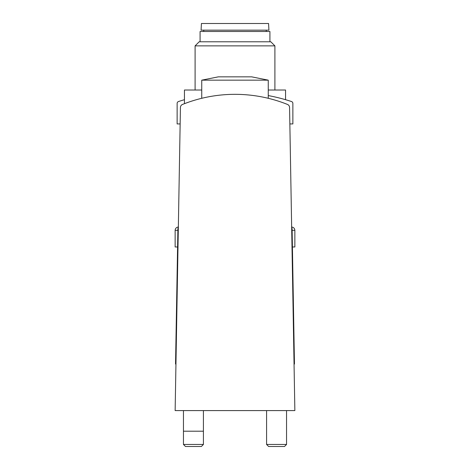 <?xml version="1.0" encoding="UTF-8"?>
<svg xmlns="http://www.w3.org/2000/svg" width="470" height="470" viewBox="0 0 470 470"><rect width="100%" height="100%" fill="white"/><g stroke="black" fill="none" stroke-linecap="round" stroke-linejoin="round"><path stroke-width="0.7" d="M235 23.5L268.57 23.5L268.922 30.151L201.078 30.151L201.43 23.5L235 23.5M200.085 41.789L200.085 31.478L269.915 31.478L269.915 41.789M235 41.789L270.826 41.789L274.903 45.872L195.097 45.872L199.174 41.789L235 41.789M268.252 90.011L285.549 90.011L285.549 99.687M188.341 102.254L184.451 103.682L184.451 90.011L201.748 90.011M188.335 102.26L184.54 103.647M287.476 104.434A141.335 141.335 0 0 0 182.525 104.434A3.325 3.325 0 0 0 180.433 107.465L175.14 410.586L294.86 410.586L289.567 107.465A3.325 3.325 0 0 0 287.476 104.434L288.21 104.839M178.336 227.55A2.661 2.661 0 0 0 177.901 228.966L175.539 364.027L175.956 364.027M294.044 364.027L294.461 364.027L292.099 228.966A2.661 2.661 0 0 0 291.664 227.55M182.525 104.434L181.79 104.839M292.129 230.347L294.86 230.347L294.86 246.973L292.416 246.973M286.547 410.586L286.547 444.461L266.59 444.461L266.59 410.586M286.547 444.461L284.509 446.5L268.629 446.5L266.59 444.461M177.584 246.973L175.14 246.973L175.14 230.347C175.339 228.326 176.45 227.216 178.465 227.022M203.41 444.461L183.453 444.461L183.453 431.202L203.41 431.202L203.41 444.461L201.371 446.5L185.491 446.5L183.453 444.461M235 80.164L268.252 80.164L251.626 76.839L218.374 76.839L201.748 80.164L235 80.164M289.855 123.927L292.863 123.927L292.863 103.424A1.998 1.998 0 0 0 291.488 101.526A181.573 181.573 0 0 0 268.252 95.575M184.451 99.687A181.573 181.573 0 0 0 178.512 101.526A1.998 1.998 0 0 0 177.137 103.424L177.137 123.927L180.145 123.927M177.871 230.347L175.14 230.347M266.261 31.478L266.261 30.151M203.739 31.478L203.739 30.151M274.903 90.011L274.903 45.872M195.097 90.011L195.097 45.872M294.86 230.347C294.661 228.326 293.55 227.216 291.535 227.022M268.252 98.3L268.252 80.164M201.748 98.3L201.748 80.164M203.41 431.202L203.41 410.586M183.453 431.202L183.453 410.586"/></g></svg>
